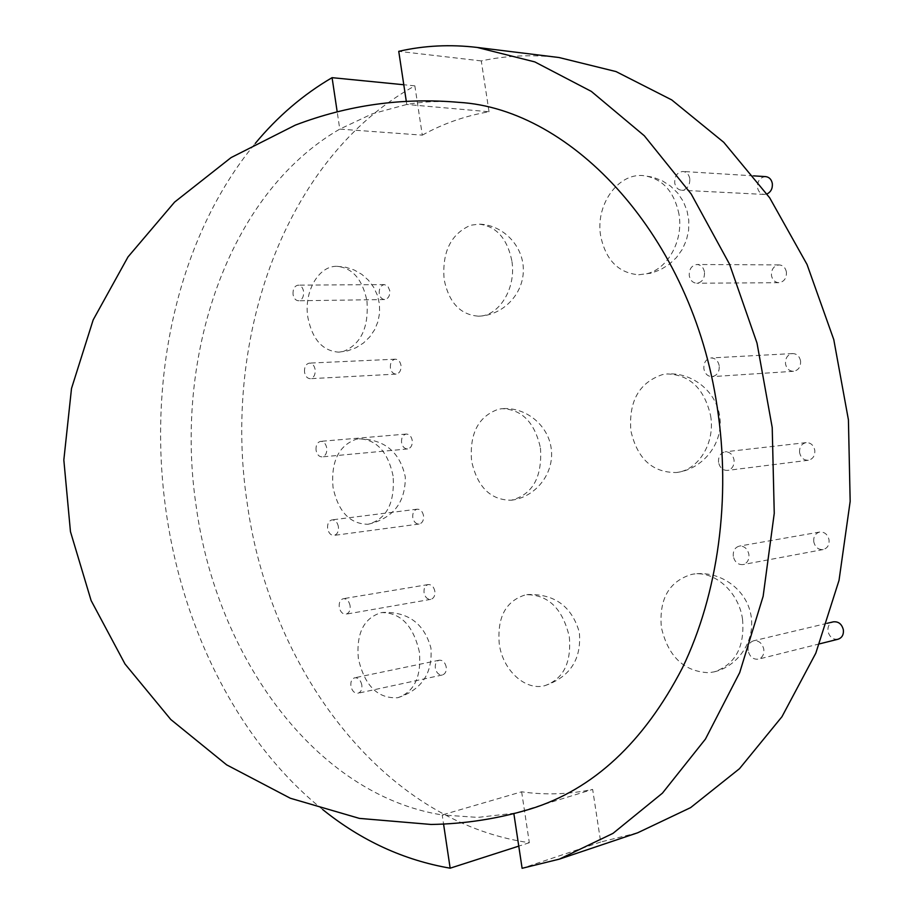 <?xml version="1.0" encoding="UTF-8"?>
<svg xmlns="http://www.w3.org/2000/svg" width="914" height="914" viewBox="0 0 914 914"><rect width="100%" height="100%" fill="white"/><g stroke="black" fill="none" stroke-linecap="round" stroke-linejoin="round"><path stroke-width="0.69" stroke-dasharray="4.57 3.43" d="M446.238 667.083C445.107 662.307 442.776 660.022 439.223 660.205C436.264 661.199 434.961 663.838 435.327 668.1C436.446 672.887 438.789 675.172 442.365 674.978C445.312 673.961 446.603 671.333 446.238 667.083M361.83 685.02C360.676 680.027 358.322 677.617 354.769 677.777C351.787 678.794 350.496 681.536 350.885 685.991C352.027 690.995 354.392 693.406 357.98 693.235C360.927 692.206 362.207 689.464 361.83 685.02M379.253 293.543C378.979 288.298 380.704 285.317 384.451 284.597L387.879 286.276L389.775 290.595C390.05 295.828 388.336 298.809 384.611 299.541C381.801 299.301 380.018 297.301 379.253 293.543M293.051 294.479C292.754 289.007 294.468 285.888 298.227 285.134C301.014 285.408 302.797 287.499 303.585 291.406C303.882 296.879 302.168 299.998 298.444 300.763C295.633 300.5 293.84 298.41 293.051 294.479M765.681 176.619C760.037 177.282 757.318 180.938 757.512 187.599C758.391 191.7 760.619 193.985 764.207 194.431L767.017 193.951M689.796 178.653C688.893 174.357 686.631 171.958 683.021 171.466C677.263 172.175 674.498 176.036 674.726 183.051C675.64 187.381 677.914 189.781 681.581 190.238C687.282 189.495 690.013 185.633 689.796 178.653M838.058 639.217C832.894 639.754 829.535 637.104 827.97 631.254C827.547 626.353 829.329 623.211 833.351 621.84M748.109 650.688C747.652 645.513 749.469 642.222 753.57 640.805C758.803 640.326 762.219 643.159 763.818 649.294C764.275 654.424 762.482 657.714 758.437 659.154C753.159 659.679 749.72 656.846 748.109 650.688M813.768 541.796C813.357 536.552 815.345 533.308 819.721 532.028C824.542 531.777 827.65 534.37 829.032 539.808C829.444 545.018 827.49 548.263 823.171 549.554C818.293 549.851 815.151 547.269 813.768 541.796M733.302 556.352C732.879 550.834 734.89 547.406 739.346 546.104C744.27 545.864 747.458 548.606 748.886 554.341C749.32 559.836 747.332 563.253 742.922 564.589C737.952 564.863 734.742 562.121 733.302 556.352M799.613 452.704C799.247 447.117 801.418 443.758 806.148 442.616C810.661 442.582 813.54 445.095 814.774 450.168C815.139 455.72 812.992 459.079 808.319 460.256C803.76 460.325 800.858 457.811 799.613 452.704M718.564 462.427C718.176 456.532 720.381 453.001 725.19 451.813C729.795 451.79 732.742 454.464 734.022 459.811C734.41 465.66 732.228 469.202 727.475 470.413C722.814 470.47 719.844 467.808 718.564 462.427M800.561 360.893C799.464 356.174 796.814 353.729 792.621 353.569C787.571 354.563 785.206 358.037 785.526 363.978C786.623 368.73 789.296 371.175 793.535 371.301C798.539 370.273 800.881 366.811 800.561 360.893M719.215 365.68C718.073 360.71 715.365 358.128 711.092 357.945C705.939 358.985 703.54 362.641 703.894 368.902C705.037 373.906 707.767 376.488 712.086 376.637C717.182 375.563 719.558 371.918 719.215 365.68M786.406 271.995C785.434 267.596 783.012 265.243 779.139 264.911C773.781 265.745 771.222 269.31 771.485 275.605C772.467 280.027 774.923 282.392 778.831 282.689C784.143 281.832 786.668 278.256 786.406 271.995M704.477 271.961C703.46 267.334 700.981 264.854 697.039 264.5C691.578 265.38 688.985 269.139 689.282 275.777C690.299 280.438 692.801 282.929 696.788 283.237C702.203 282.335 704.763 278.576 704.477 271.961M390.392 367.942C390.084 362.892 391.74 359.979 395.339 359.191C398.276 359.373 400.161 361.441 400.995 365.372C401.292 370.399 399.647 373.312 396.07 374.112C393.111 373.94 391.215 371.884 390.392 367.942M304.533 372.227C304.213 366.96 305.847 363.921 309.458 363.098C312.405 363.292 314.302 365.451 315.147 369.564C315.467 374.82 313.845 377.859 310.257 378.693C307.287 378.51 305.379 376.351 304.533 372.227M401.566 442.593C401.246 437.749 402.811 434.904 406.262 434.059C409.358 434.161 411.346 436.275 412.237 440.411C412.568 445.232 411.014 448.077 407.587 448.945C404.468 448.854 402.457 446.74 401.566 442.593M316.061 450.248C315.718 445.187 317.272 442.216 320.723 441.348C323.83 441.462 325.841 443.678 326.755 447.997C327.098 453.047 325.555 456.017 322.116 456.897C318.997 456.794 316.975 454.578 316.061 450.248M423.536 515.702C422.565 511.36 420.463 509.189 417.207 509.178C413.916 510.081 412.443 512.857 412.785 517.507C413.745 521.86 415.859 524.03 419.138 524.03C422.405 523.116 423.868 520.34 423.536 515.702M338.409 526.715C337.415 522.18 335.289 519.895 332.033 519.872C328.732 520.797 327.269 523.688 327.623 528.543C328.606 533.091 330.742 535.376 334.033 535.398C337.3 534.45 338.763 531.56 338.409 526.715M434.858 591.255C433.819 586.708 431.602 584.48 428.198 584.56C425.067 585.52 423.685 588.216 424.039 592.672C425.079 597.242 427.306 599.47 430.734 599.367C433.842 598.407 435.213 595.7 434.858 591.255M350.096 605.731C349.034 600.966 346.794 598.613 343.378 598.681C340.237 599.653 338.854 602.475 339.231 607.125C340.294 611.9 342.544 614.242 345.983 614.174C349.091 613.18 350.462 610.369 350.096 605.731M637.641 832.803L600.692 842.011L592.649 789.422C568.851 794.392 545.178 795.191 521.631 791.798L442.205 814.957C315.273 794.78 216.732 656.789 196.259 506.802C173.534 357.054 227.666 193.882 339.768 129.114L372.238 113.827L406.776 104.47C423.776 101.465 441.154 100.757 458.897 102.357M322.711 809.553C239.045 742.419 183.12 630.443 166.257 512.594C146.834 379.276 177.602 237.012 255.223 143.475M521.631 791.798L529.332 842.719C382.041 821.435 269.916 668.534 247.237 503.488C222.022 338.683 284.437 157.905 414.853 85.847L422.302 135.146L339.768 129.114L337.186 111.805M529.332 842.719L518.764 846.124M422.302 135.146C443.244 123.561 465.489 115.77 489.047 111.759L406.776 104.47L406.296 101.34M540.448 447.951C542.402 477.085 532.691 494.508 511.337 500.221C490.612 500.209 477.359 487.128 471.59 460.999C469.396 433.556 478.388 416.293 498.564 409.186L502.06 408.695C521.917 409.335 534.713 422.428 540.448 447.951M710.612 415.721C715.399 442.947 698.353 470.516 676.257 472.527C652.402 472.652 637.275 458.748 630.889 430.825C628.569 401.337 639.092 382.6 662.456 374.603L667.254 373.952C689.876 374.74 704.328 388.667 710.612 415.721M489.047 111.759L481.278 60.918C506.47 55.48 532.416 54.36 559.082 57.536M742.522 619.132C744.887 646.712 735.496 664.272 714.36 671.824L708.944 672.715C684.003 671.664 668.145 656.572 661.37 627.427C658.96 599.036 669.014 581.373 691.521 574.426C713.423 569.571 738.672 591.221 742.522 619.132M678.988 214.196C674.052 190.969 662.033 178.093 642.93 175.568C617.35 173.26 595.197 205.776 600.681 235.983C605.742 260.056 618.401 272.989 638.669 274.771L646.724 273.743C667.826 268.99 683.592 240.485 678.988 214.196M569.319 636.841C571.524 662.879 563.298 679.171 544.653 685.729C525.013 690.927 502.689 669.962 499.273 644.004C497.022 617.418 505.693 601.058 525.287 594.923L526.772 594.706C548.514 594.797 562.693 608.838 569.319 636.841M511.817 260.696C507.133 238.246 496.153 226.066 478.879 224.136L470.596 225.255C450.773 234.064 441.953 252.15 444.147 279.513C448.877 302.568 460.302 314.782 478.399 316.175C499.033 316.541 516.581 288.059 511.817 260.696M419.412 652.162C413.471 626.021 401.018 612.826 382.063 612.574L380.932 612.734C363.749 618.218 356.22 633.448 358.334 658.411C364.537 685.694 377.676 698.799 397.761 697.725C414.271 691.932 421.48 676.748 419.412 652.162M393.077 475.863C387.833 451.756 376.442 439.406 358.916 438.823L356.289 439.211C338.694 445.586 330.925 461.593 333.004 487.242C338.249 511.794 349.948 524.133 368.125 524.259C386.656 519.072 394.974 502.94 393.077 475.863M366.948 300.992C368.89 327.475 360.984 344.315 343.241 351.49L338.774 352.153C322.596 350.999 312.302 339.414 307.869 317.409C303.619 292.206 318.426 265.62 336.98 266.317C352.553 267.859 362.538 279.421 366.948 300.992M414.853 85.847L403.794 84.751M530.497 808.981L513.794 813.266L477.896 817.402L442.205 814.957L443.564 824.062M600.692 842.011L522.111 868.3M481.278 60.918L398.744 51.333M513.851 813.597L592.649 789.422M439.223 660.205L354.769 677.777M384.451 284.597L298.227 285.134M753.582 175.865L683.021 171.466M827.021 623.337L753.57 640.805M819.721 532.028L739.346 546.104M806.148 442.616L725.19 451.813M792.621 353.569L711.092 357.945M779.139 264.911L697.039 264.5M395.339 359.191L309.458 363.098M406.262 434.059L320.723 441.348M417.207 509.178L332.033 519.872M428.198 584.56L343.378 598.681M430.734 599.367L345.983 614.174M419.138 524.03L334.033 535.398M407.587 448.945L322.116 456.897M396.07 374.112L310.257 378.693M778.831 282.689L696.788 283.237M793.535 371.301L712.086 376.637M808.319 460.256L727.475 470.413M823.171 549.554L742.922 564.589M819.584 643.844L758.437 659.154M764.207 194.431L681.581 190.238M384.611 299.541L298.444 300.763M442.365 674.978L357.98 693.235M714.36 671.824C739.917 665.598 756.655 638.086 750.417 612.586C744.522 586.994 717.204 569.422 691.521 574.426M676.257 472.527C702.215 469.522 722.54 444.65 720.015 418.783C717.833 392.894 693.338 372.147 667.254 373.952M638.669 274.771L651.088 273.183L660.502 269.71L669.059 264.443L676.417 257.577L682.278 249.396L686.403 240.211L688.608 230.408L688.802 220.388L686.985 210.563L683.226 201.32L677.674 193.048L670.545 186.079L662.147 180.721L652.813 177.167L642.93 175.568M544.653 685.729C570.13 677.034 581.692 659.234 579.339 632.351C571.867 606.439 554.718 593.826 527.904 594.534L525.287 594.923M511.337 500.221C535.376 497.33 553.975 473.989 551.371 449.928C549.097 425.833 526.19 406.696 502.06 408.695M478.399 316.175C502.437 315.764 523.311 294.525 523.334 270.315C523.699 246.095 503.043 224.604 478.879 224.136M397.761 697.725C421.742 689.807 432.79 673.241 430.917 648.003C424.222 623.656 408.307 611.786 383.195 612.403L380.932 612.734M368.125 524.259C393.054 518.387 405.45 502.643 405.302 477.039C399.989 451.996 384.52 439.257 358.916 438.823M338.774 352.153L347.743 350.816L355.992 347.754L363.418 343.047L369.747 336.923L374.683 329.634L378.019 321.477L379.63 312.805L379.424 303.974L377.436 295.359L373.723 287.339L368.445 280.244L361.841 274.371L354.164 269.984L345.766 267.254L336.98 266.317"/><path stroke-width="1.37" d="M767.017 193.951C770.97 191.917 772.73 188.421 772.319 183.451C771.439 179.373 769.234 177.088 765.681 176.619L753.582 175.865M827.021 623.337L833.351 621.84C838.481 621.349 841.817 623.999 843.359 629.815C843.793 634.693 842.034 637.823 838.058 639.217L819.584 643.844M518.764 846.124L450.156 868.186C403.817 860.2 361.327 840.652 322.711 809.553M406.296 101.34L398.744 51.333C424.085 45.54 450.236 44.238 477.177 47.437L559.082 57.536L616.036 71.578L671.733 99.912L723.774 142.321L769.668 197.79L807.028 264.454L833.774 339.585L848.421 419.834L850.169 501.375L839.029 580.356L815.814 653.156L781.973 716.702L739.495 768.685L690.618 807.622L637.641 832.803L559.414 859.114L522.111 868.3L513.851 813.597M255.223 143.475C277.57 116.512 303.197 94.576 332.079 77.667L337.186 111.805M403.794 84.751L332.079 77.667M443.564 824.062L450.156 868.186M717.09 406.376C731.371 498.336 718.016 594.249 682.415 667.894C643.764 742.499 593.117 789.536 530.497 808.981C498.084 818.75 464.952 823.914 431.1 824.462L359.408 818.396L290.344 798.253L226.626 764.847L170.781 719.501L125.012 664.01L91.114 600.544L70.458 531.64L63.831 460.005L71.509 388.473L93.182 319.877L128.006 256.925L174.585 202.108L231.093 157.585L295.302 125.127C348.085 104.984 402.617 97.398 458.897 102.357C572.198 108.846 692.115 236.452 717.09 406.376M477.177 47.437L534.793 61.901L591.324 91.4L644.313 135.763L691.19 193.974L729.463 264.032L757.009 343.104L772.216 427.546L774.249 513.337L763.133 596.316L739.689 672.635L705.448 739.06L662.433 793.146L612.963 833.397L559.414 859.114"/></g></svg>
